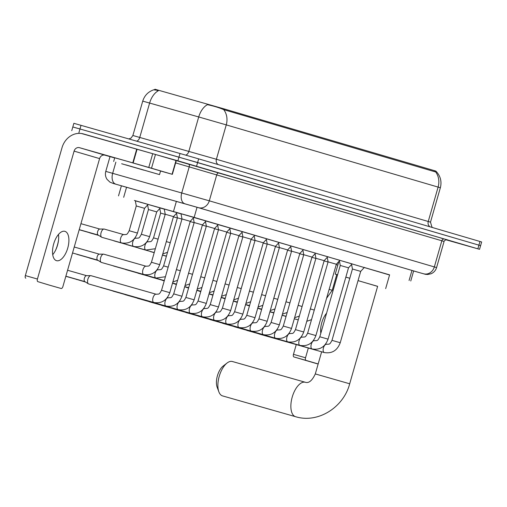 <?xml version="1.0" encoding="UTF-8"?>
<svg xmlns="http://www.w3.org/2000/svg" width="507" height="507" viewBox="0 0 507 507"><rect width="100%" height="100%" fill="white"/><g stroke="black" fill="none" stroke-linecap="round" stroke-linejoin="round"><path stroke-width="0.76" d="M148.152 204.378L144.539 208.32L136.282 205.95L135.306 200.696L134.387 200.449L148.133 204.403M148.095 204.441L160.307 207.978M160.269 208.022L164.274 209.157M164.249 209.017L177.076 212.693M177.038 212.737L181.043 213.878M181.018 213.739L193.839 217.414M193.807 217.452L206.013 220.995M205.981 221.027L218.187 224.569M218.156 224.607L230.368 228.144M230.33 228.182L242.542 231.718M242.504 231.756L254.717 235.292M254.679 235.33L266.891 238.867M266.853 238.905L279.065 242.441M279.034 242.479L291.24 246.022M291.208 246.06L303.414 249.596M303.382 249.634L315.588 253.17M315.557 253.208L329.163 257.131L327.763 256.745L324.169 260.661L315.918 258.291L315.069 253.734M327.731 256.783L339.944 260.319M339.905 260.357L352.118 263.894M389.566 274.997L194.149 217.383L135.325 200.823M435.773 171.867L435.982 171.132L434.467 170.675L224.373 108.98L154.952 89.232L154.819 89.682M440.355 187.767C441.882 181.715 440.57 176.36 436.432 171.689L434.816 171.734L223.745 109.658C219.88 107.934 214.993 106.394 209.087 105.031L207.407 104.676A16.693 10.438 105.8 0 0 198.712 116.959L142.733 101.115L132.878 135.496L216.4 159.268L430.494 222.155L440.355 187.767L438.111 187.096A16.693 14.64 -73.6 0 0 435.602 171.867M81.526 133.525L177.9 160.827L178.952 157.164L480.598 245.648L197.616 162.532L79.973 128.981L178.952 157.164L180.004 153.494L198.668 158.868L481.65 241.978L479.546 249.317L445.913 239.773M74.491 127.485L79.973 128.981L72.812 126.972L73.864 123.309L180.004 153.494M136.694 141.161A4.772 2.985 -74.2 0 0 139.761 137.416L149.622 103.035A16.693 10.438 105.8 0 1 158.279 90.772C154.47 89.46 153.425 89.27 155.123 90.208M413.636 270.966L418.56 272.373A9.538 3.061 105.9 0 0 418.567 272.379A9.538 3.061 105.9 0 0 418.56 272.373L197.933 207.54L121.395 185.816M177.9 160.827L479.546 249.317M317.211 363.785A2.383 1.147 -74.1 0 1 317.205 363.785A2.383 1.147 -74.1 0 1 317.198 363.785L293.908 356.941A2.383 1.147 -74.1 0 1 293.464 354.33L305.537 357.765L308.332 348.011M296.259 344.576L293.464 354.33M305.537 357.765A2.383 1.147 105.9 0 0 305.975 360.382L318.162 363.956M326.578 313.193A15.261 7.326 105.9 0 0 320.817 333.276M125.609 164.807L159.521 174.604L125.609 164.807M113.676 161.46L114.728 157.791L126.661 161.137L160.573 170.941L159.521 174.604M143.766 170.137L121.655 163.748L143.766 170.137M218.859 391.816L217.135 387.177A13.119 6.299 -74.1 0 1 223.143 366.067L227.054 363.031A17.884 8.587 105.9 0 0 218.859 391.816A17.884 8.587 105.9 0 0 222.548 395.904A17.884 8.587 105.9 0 0 222.579 395.91A17.884 8.587 105.9 0 0 222.611 395.923M232.409 361.516A17.884 8.587 105.9 0 0 232.377 361.51A17.884 8.587 105.9 0 0 227.054 363.031M321.647 351.801L315.303 373.925L349.691 383.786L377.639 286.316L358.043 280.631M345.85 277.12L349.798 278.242M358.05 280.605L377.62 286.379M364.267 267.5L389.604 274.857L385.662 288.616M349.786 278.28L345.837 277.164M337.567 274.864L335.228 274.154L337.586 274.788M364.381 267.373L360.692 271.384L352.441 269.021L351.592 264.464M259.128 334.005A4.29 2.06 -74.1 0 1 259.121 333.999A4.29 2.06 -74.1 0 1 258.862 333.885A4.29 2.06 -74.1 0 1 258.709 333.777M259.121 333.999A4.29 2.06 -74.1 0 1 259.109 333.999L324.265 352.549A4.29 2.06 -74.1 0 1 324.131 352.498A4.29 2.06 -74.1 0 1 323.498 347.713A4.29 2.06 -74.1 0 1 326.609 344.291A4.29 2.06 -74.1 0 1 326.622 344.291A4.29 2.06 -74.1 0 1 326.742 344.335M352.137 263.868L348.518 267.81L340.267 265.446L339.417 260.89M312.249 349A4.29 2.06 -74.1 0 1 312.084 348.968L246.947 330.425A4.29 2.06 -74.1 0 1 246.934 330.425A4.29 2.06 -74.1 0 1 246.947 330.425A4.29 2.06 -74.1 0 1 246.681 330.311A4.29 2.06 -74.1 0 1 246.535 330.203M339.963 260.294L336.344 264.236L328.092 261.865L327.243 257.315M300.074 345.425A4.29 2.06 -74.1 0 1 299.91 345.394L234.766 326.85A4.29 2.06 -74.1 0 1 234.76 326.85A4.29 2.06 -74.1 0 1 234.766 326.85A4.29 2.06 -74.1 0 1 234.507 326.736A4.29 2.06 -74.1 0 1 234.361 326.622M287.9 341.851A4.29 2.06 -74.1 0 1 287.735 341.819L222.592 323.276A4.29 2.06 -74.1 0 1 222.592 323.276A4.29 2.06 -74.1 0 1 222.586 323.276A4.29 2.06 -74.1 0 1 222.332 323.162A4.29 2.06 -74.1 0 1 222.186 323.048M315.614 253.145L311.995 257.081L303.744 254.717L302.894 250.16M210.424 319.702A4.29 2.06 -74.1 0 1 210.418 319.702A4.29 2.06 -74.1 0 1 210.158 319.581A4.29 2.06 -74.1 0 1 210.012 319.473M210.418 319.702A4.29 2.06 -74.1 0 1 210.411 319.695L275.561 338.245A4.29 2.06 -74.1 0 1 275.434 338.201A4.29 2.06 -74.1 0 1 274.794 333.416A4.29 2.06 -74.1 0 1 277.912 329.987A4.29 2.06 -74.1 0 1 277.918 329.987A4.29 2.06 -74.1 0 1 278.045 330.032M303.44 249.571L299.821 253.506L291.569 251.142L290.72 246.586M263.551 334.702A4.29 2.06 -74.1 0 1 263.387 334.671L198.243 316.127A4.29 2.06 -74.1 0 1 198.237 316.121A4.29 2.06 -74.1 0 1 198.243 316.127A4.29 2.06 -74.1 0 1 197.983 316.007A4.29 2.06 -74.1 0 1 197.838 315.899M291.265 245.99L287.646 249.932L279.395 247.568L278.546 243.011M186.075 312.553A4.29 2.06 -74.1 0 1 186.069 312.546A4.29 2.06 -74.1 0 1 185.809 312.432A4.29 2.06 -74.1 0 1 185.663 312.325M186.069 312.546A4.29 2.06 -74.1 0 1 186.063 312.546L251.212 331.096A4.29 2.06 -74.1 0 1 251.079 331.046A4.29 2.06 -74.1 0 1 250.445 326.261A4.29 2.06 -74.1 0 1 253.563 322.839A4.29 2.06 -74.1 0 1 253.57 322.839A4.29 2.06 -74.1 0 1 253.69 322.883M279.091 242.416L275.472 246.358L267.221 243.994L266.371 239.437M239.203 327.554A4.29 2.06 -74.1 0 1 239.038 327.516L173.895 308.972A4.29 2.06 -74.1 0 1 173.888 308.972A4.29 2.06 -74.1 0 1 173.895 308.972A4.29 2.06 -74.1 0 1 173.635 308.858A4.29 2.06 -74.1 0 1 173.489 308.75M266.916 238.841L263.298 242.783L255.04 240.413L254.191 235.863M227.022 323.973A4.29 2.06 -74.1 0 1 226.863 323.941L161.72 305.398A4.29 2.06 -74.1 0 1 161.72 305.398A4.29 2.06 -74.1 0 1 161.714 305.398A4.29 2.06 -74.1 0 1 161.46 305.284A4.29 2.06 -74.1 0 1 161.315 305.176M254.742 235.267L251.123 239.209L242.866 236.839L242.016 232.288M149.552 301.823A4.29 2.06 -74.1 0 1 149.546 301.823A4.29 2.06 -74.1 0 1 149.286 301.709A4.29 2.06 -74.1 0 1 149.134 301.595M149.546 301.823A4.29 2.06 -74.1 0 1 149.533 301.823L214.689 320.367A4.29 2.06 -74.1 0 1 214.556 320.323A4.29 2.06 -74.1 0 1 213.922 315.538A4.29 2.06 -74.1 0 1 217.04 312.109A4.29 2.06 -74.1 0 1 217.047 312.116A4.29 2.06 -74.1 0 1 217.167 312.16M242.568 231.693L238.943 235.635L230.691 233.264L229.842 228.708M202.673 316.824A4.29 2.06 -74.1 0 1 202.515 316.793L137.372 298.249A4.29 2.06 -74.1 0 1 137.359 298.243A4.29 2.06 -74.1 0 1 137.372 298.249A4.29 2.06 -74.1 0 1 137.105 298.135A4.29 2.06 -74.1 0 1 136.96 298.021M230.387 228.118L226.768 232.054L218.517 229.69L217.668 225.133M190.499 313.25A4.29 2.06 -74.1 0 1 190.334 313.218L125.191 294.675A4.29 2.06 -74.1 0 1 125.185 294.668A4.29 2.06 -74.1 0 1 125.191 294.675A4.29 2.06 -74.1 0 1 124.931 294.554A4.29 2.06 -74.1 0 1 124.785 294.447M218.213 224.538L214.594 228.48L206.343 226.116L205.493 221.559M178.325 309.676A4.29 2.06 -74.1 0 1 178.16 309.644L113.017 291.1A4.29 2.06 -74.1 0 1 113.017 291.1A4.29 2.06 -74.1 0 1 113.01 291.094A4.29 2.06 -74.1 0 1 112.757 290.98A4.29 2.06 -74.1 0 1 112.611 290.872M206.038 220.963L202.42 224.905L194.168 222.541L193.319 217.985M100.855 287.526A4.29 2.06 -74.1 0 1 100.842 287.52A4.29 2.06 -74.1 0 1 100.582 287.406A4.29 2.06 -74.1 0 1 100.437 287.298M100.842 287.52A4.29 2.06 -74.1 0 1 100.836 287.52L165.985 306.07A4.29 2.06 -74.1 0 1 165.859 306.019A4.29 2.06 -74.1 0 1 165.219 301.234A4.29 2.06 -74.1 0 1 168.337 297.812A4.29 2.06 -74.1 0 1 168.343 297.812A4.29 2.06 -74.1 0 1 168.47 297.856M193.864 217.389L190.245 221.331L181.994 218.967L181.012 213.707M153.976 302.527A4.29 2.06 -74.1 0 1 153.811 302.489L88.668 283.945A4.29 2.06 -74.1 0 1 88.662 283.945A4.29 2.06 -74.1 0 1 88.668 283.945A4.29 2.06 -74.1 0 1 88.408 283.831A4.29 2.06 -74.1 0 1 87.869 279.237A4.29 2.06 -74.1 0 1 90.734 275.65A4.29 2.06 -74.1 0 1 91.019 275.688A4.29 2.06 -74.1 0 1 91.026 275.694M84.967 281.651A3.099 1.489 -74.1 0 1 84.783 281.569A3.099 1.489 -74.1 0 1 84.39 278.254A3.099 1.489 -74.1 0 1 86.463 275.662A3.099 1.489 -74.1 0 1 86.672 275.694M328.054 262.011L324.106 260.89M261.644 309.473L259.711 308.921A4.29 2.06 -74.1 0 1 259.704 308.921A4.29 2.06 -74.1 0 1 259.711 308.921A4.29 2.06 -74.1 0 1 259.451 308.807A4.29 2.06 -74.1 0 1 259.305 308.7M315.874 258.437L311.932 257.315M249.469 305.898L247.536 305.347A4.29 2.06 -74.1 0 1 247.536 305.347A4.29 2.06 -74.1 0 1 247.524 305.347A4.29 2.06 -74.1 0 1 247.277 305.233A4.29 2.06 -74.1 0 1 247.124 305.125M303.699 254.863L299.757 253.741M237.289 302.324L235.362 301.773A4.29 2.06 -74.1 0 1 235.362 301.773A4.29 2.06 -74.1 0 1 235.349 301.773A4.29 2.06 -74.1 0 1 235.102 301.659A4.29 2.06 -74.1 0 1 234.95 301.545M291.525 251.288L287.577 250.166M223.194 298.198A4.29 2.06 -74.1 0 1 223.188 298.198A4.29 2.06 -74.1 0 1 223.175 298.192A4.29 2.06 -74.1 0 1 222.922 298.084A4.29 2.06 -74.1 0 1 222.776 297.97M279.351 247.714L275.402 246.586M212.94 295.169L211.007 294.624A4.29 2.06 -74.1 0 1 211.001 294.618A4.29 2.06 -74.1 0 1 211.007 294.624A4.29 2.06 -74.1 0 1 210.747 294.504A4.29 2.06 -74.1 0 1 210.601 294.396M267.176 244.14L263.228 243.011M200.766 291.595L198.833 291.05A4.29 2.06 -74.1 0 1 198.826 291.043A4.29 2.06 -74.1 0 1 198.833 291.05A4.29 2.06 -74.1 0 1 198.573 290.929A4.29 2.06 -74.1 0 1 198.427 290.822M255.002 240.559L251.054 239.437M188.591 288.02L186.658 287.469A4.29 2.06 -74.1 0 1 186.658 287.469A4.29 2.06 -74.1 0 1 186.652 287.469A4.29 2.06 -74.1 0 1 186.399 287.355A4.29 2.06 -74.1 0 1 186.253 287.247M242.828 236.984L238.879 235.863M174.49 283.901A4.29 2.06 -74.1 0 1 174.484 283.895A4.29 2.06 -74.1 0 1 174.224 283.781A4.29 2.06 -74.1 0 1 174.078 283.673M174.484 283.895A4.29 2.06 -74.1 0 1 174.478 283.895L176.417 284.446M230.653 233.41L226.705 232.288M164.243 280.872L162.31 280.32A4.29 2.06 -74.1 0 1 162.303 280.32A4.29 2.06 -74.1 0 1 162.31 280.32A4.29 2.06 -74.1 0 1 162.05 280.206A4.29 2.06 -74.1 0 1 161.904 280.098M218.479 229.836L214.531 228.714M164.268 280.77L150.135 276.746A4.29 2.06 -74.1 0 1 150.129 276.746A4.29 2.06 -74.1 0 1 150.135 276.746A4.29 2.06 -74.1 0 1 149.876 276.632A4.29 2.06 -74.1 0 1 149.73 276.518M206.298 226.261L202.356 225.14M164.3 280.669L137.961 273.172A4.29 2.06 -74.1 0 1 137.955 273.165A4.29 2.06 -74.1 0 1 137.961 273.172A4.29 2.06 -74.1 0 1 137.701 273.051A4.29 2.06 -74.1 0 1 137.555 272.943M194.124 222.687L190.182 221.559M164.331 280.567L125.787 269.597A4.29 2.06 -74.1 0 1 125.787 269.597A4.29 2.06 -74.1 0 1 125.774 269.591A4.29 2.06 -74.1 0 1 125.527 269.477A4.29 2.06 -74.1 0 1 125.375 269.369M181.95 219.113L177.399 217.82L176.55 213.263M113.619 266.023A4.29 2.06 -74.1 0 1 113.612 266.023A4.29 2.06 -74.1 0 1 113.353 265.902A4.29 2.06 -74.1 0 1 113.2 265.795M113.612 266.023A4.29 2.06 -74.1 0 1 113.6 266.017L155.896 278.058A4.29 2.06 -74.1 0 1 155.89 278.058A4.29 2.06 -74.1 0 1 155.769 278.013A4.29 2.06 -74.1 0 1 155.129 273.229A4.29 2.06 -74.1 0 1 158.247 269.8A4.29 2.06 -74.1 0 1 158.254 269.806A4.29 2.06 -74.1 0 1 158.38 269.851M177.095 212.674L173.476 216.609L165.225 214.246L164.249 208.992M143.887 274.515A4.29 2.06 -74.1 0 1 143.722 274.483L101.432 262.442A4.29 2.06 -74.1 0 1 101.425 262.442A4.29 2.06 -74.1 0 1 101.432 262.442A4.29 2.06 -74.1 0 1 101.172 262.328A4.29 2.06 -74.1 0 1 100.633 257.733A4.29 2.06 -74.1 0 1 103.504 254.146A4.29 2.06 -74.1 0 1 103.783 254.184A4.29 2.06 -74.1 0 1 103.796 254.191M97.731 260.148A3.099 1.489 -74.1 0 1 97.547 260.066A3.099 1.489 -74.1 0 1 97.16 256.751A3.099 1.489 -74.1 0 1 99.233 254.159A3.099 1.489 -74.1 0 1 99.435 254.191M337.833 265.079L336.236 264.616M55.605 250.179A19.076 9.164 105.9 0 0 58.571 239.767M58.482 234.43A15.261 7.326 -74.1 0 1 58.508 240.337A15.261 7.326 -74.1 0 1 55.859 249.659A15.261 7.326 -74.1 0 1 52.722 254.672M56.505 260.674A15.261 7.326 105.9 0 0 56.531 260.68A15.261 7.326 105.9 0 0 67.754 248.043A15.261 7.326 105.9 0 0 64.915 231.331A15.261 7.326 105.9 0 0 64.89 231.325A15.261 7.326 105.9 0 0 53.672 243.968A15.261 7.326 105.9 0 0 56.505 260.674M151.517 168.223L132.777 162.861L136.719 149.109L155.465 154.47L151.517 168.223L172.069 174.256L176.011 160.504L444.506 239.057A2.383 2.091 -73.6 0 0 441.831 240.774L175.625 162.905M155.465 154.47L176.011 160.504M136.719 149.109L83.382 133.924A19.076 16.731 -73.6 0 0 62.025 147.683L25.35 275.593L37.423 279.027L74.098 151.118A4.772 4.183 106.4 0 1 79.441 147.676L132.777 162.861M37.423 279.027A2.383 1.147 105.9 0 0 37.86 281.645L49.084 285.048A2.383 1.147 -74.1 0 1 49.09 285.048A2.383 1.147 -74.1 0 1 49.084 285.048L61.157 288.489A2.383 1.147 105.9 0 0 61.163 288.489A2.383 1.147 105.9 0 0 62.912 286.518L99.594 158.602A4.772 4.183 106.4 0 1 104.93 155.167L114.683 157.943M25.794 278.21A2.383 1.147 -74.1 0 1 25.35 275.593M37.86 281.645L49.09 285.048M160.554 170.998L172.069 174.256M166.385 256.238L162.779 255.211A4.29 2.06 -74.1 0 1 162.772 255.205A4.29 2.06 -74.1 0 1 162.779 255.211A4.29 2.06 -74.1 0 1 162.519 255.091A4.29 2.06 -74.1 0 1 162.455 255.053L162.519 255.091M154.21 252.657L150.604 251.63A4.29 2.06 -74.1 0 1 150.598 251.63A4.29 2.06 -74.1 0 1 150.604 251.63A4.29 2.06 -74.1 0 1 150.345 251.516A4.29 2.06 -74.1 0 1 150.199 251.409M177.361 217.966L173.413 216.844M154.242 252.562L138.43 248.056A4.29 2.06 -74.1 0 1 138.43 248.056A4.29 2.06 -74.1 0 1 138.424 248.056A4.29 2.06 -74.1 0 1 138.17 247.942A4.29 2.06 -74.1 0 1 138.024 247.834M165.187 214.391L160.637 213.105L159.787 208.548M126.262 244.488A4.29 2.06 -74.1 0 1 126.256 244.482A4.29 2.06 -74.1 0 1 125.996 244.368A4.29 2.06 -74.1 0 1 125.85 244.26M126.256 244.482A4.29 2.06 -74.1 0 1 126.249 244.482L145.807 250.052A4.29 2.06 -74.1 0 1 145.801 250.046A4.29 2.06 -74.1 0 1 145.68 250.002A4.29 2.06 -74.1 0 1 145.04 245.217A4.29 2.06 -74.1 0 1 148.158 241.795A4.29 2.06 -74.1 0 1 148.171 241.795A4.29 2.06 -74.1 0 1 148.291 241.839M160.326 207.959L156.714 211.894L148.462 209.53L147.613 204.974M133.797 246.51A4.29 2.06 -74.1 0 1 133.633 246.472L114.081 240.907A4.29 2.06 -74.1 0 1 114.075 240.907A4.29 2.06 -74.1 0 1 114.081 240.907A4.29 2.06 -74.1 0 1 113.822 240.793A4.29 2.06 -74.1 0 1 113.669 240.686M121.623 242.929A4.29 2.06 -74.1 0 1 121.458 242.897L101.907 237.333A4.29 2.06 -74.1 0 1 101.894 237.333A4.29 2.06 -74.1 0 1 101.907 237.333A4.29 2.06 -74.1 0 1 101.647 237.219A4.29 2.06 -74.1 0 1 101.102 232.624A4.29 2.06 -74.1 0 1 103.973 229.037A4.29 2.06 -74.1 0 1 104.258 229.075A4.29 2.06 -74.1 0 1 104.265 229.075L123.809 234.64A4.29 2.06 -74.1 0 1 123.816 234.646A4.29 2.06 -74.1 0 1 123.942 234.69M98.2 235.039A3.099 1.489 -74.1 0 1 98.022 234.956A3.099 1.489 -74.1 0 1 97.629 231.642A3.099 1.489 -74.1 0 1 99.702 229.05A3.099 1.489 -74.1 0 1 99.904 229.075M136.282 205.95L129.184 230.71L137.435 233.074L144.539 208.32M224.373 108.98L224.126 109.823M434.467 170.675L434.214 171.556M411.969 270.396L409.073 280.498M126.573 187.216L123.676 197.312M176.385 201.349L173.489 211.444M197.046 207.281L194.149 217.383M218.206 164.604A4.772 4.183 106.4 0 1 216.4 159.268L226.255 124.88L201.374 117.719L198.712 116.959L188.851 151.346A4.772 2.985 -74.2 0 1 185.689 155.117M223.745 109.658A16.693 14.64 106.4 0 1 226.255 124.88L438.111 187.096L428.25 221.477A4.772 4.183 106.4 0 0 430.056 226.813M198.668 158.868L196.564 166.201M479.964 241.471L477.867 248.804M81.019 125.318L78.921 132.65M136.541 136.548L142.055 138.088M110.013 156.612L105.779 171.385L209.302 200.823L436.584 267.588C435.684 270.478 433.853 272.538 431.083 273.761L427.654 274.49C424.27 274.179 427.179 274.762 420.03 272.791L198.624 207.705L113.384 183.502A9.538 8.366 106.4 0 0 113.441 183.521M446.863 239.779C447.548 239.108 444.024 240.388 444.075 241.452L441.831 240.774L434.341 266.91A9.538 8.366 106.4 0 1 423.662 273.786M188.471 164.065A2.383 1.489 -74.2 0 1 189.25 166.771L181.753 192.907A9.538 5.964 105.8 0 0 184.852 203.744M444.506 239.057L441.489 238.284M198.624 207.705A9.538 8.366 106.4 0 0 209.302 200.823L216.793 174.693A2.383 2.091 -73.6 0 1 219.461 172.969M115.767 184.142A9.538 5.964 105.8 0 1 112.668 173.305L115.875 162.126M109.449 172.437L114.956 173.971M305.975 360.382L293.908 356.941M295.613 416.703A17.884 8.587 -74.1 0 1 295.568 416.691A17.884 8.587 -74.1 0 1 295.537 416.684A17.884 8.587 -74.1 0 1 292.216 397.101A17.884 8.587 -74.1 0 1 305.366 382.284A17.884 8.587 -74.1 0 1 305.398 382.297M360.692 271.384L340.241 342.719L331.99 340.355C329.512 344.931 329.708 343.987 326.609 344.291L325.652 344.012M324.423 352.58A4.29 2.06 -74.1 0 1 324.265 352.549A4.29 2.06 -74.1 0 1 324.252 352.542C331.984 353.791 337.307 350.521 340.241 342.719M348.518 267.81L328.067 339.145L319.816 336.781C317.338 341.357 317.534 340.412 314.435 340.717A4.29 2.06 -74.1 0 1 314.448 340.717A4.29 2.06 -74.1 0 1 314.568 340.761M328.067 339.145C325.133 346.946 319.809 350.217 312.084 348.968A4.29 2.06 -74.1 0 1 312.078 348.968A4.29 2.06 -74.1 0 1 311.957 348.924A4.29 2.06 -74.1 0 1 311.317 344.139A4.29 2.06 -74.1 0 1 314.435 340.717L313.472 340.438M336.344 264.236L315.893 335.571L307.635 333.207C305.163 337.782 305.36 336.838 302.261 337.136A4.29 2.06 -74.1 0 1 302.273 337.142A4.29 2.06 -74.1 0 1 302.394 337.187M315.893 335.571C312.958 343.366 307.629 346.642 299.91 345.394A4.29 2.06 -74.1 0 1 299.903 345.394A4.29 2.06 -74.1 0 1 299.783 345.349A4.29 2.06 -74.1 0 1 299.143 340.565A4.29 2.06 -74.1 0 1 302.261 337.136L301.297 336.863M324.169 260.661L303.712 331.996L295.461 329.632C292.989 334.202 293.185 333.264 290.086 333.562A4.29 2.06 -74.1 0 1 290.093 333.568A4.29 2.06 -74.1 0 1 290.219 333.612M303.712 331.996C300.784 339.791 295.454 343.068 287.735 341.819A4.29 2.06 -74.1 0 1 287.729 341.819A4.29 2.06 -74.1 0 1 287.608 341.775A4.29 2.06 -74.1 0 1 286.968 336.99A4.29 2.06 -74.1 0 1 290.086 333.562L289.123 333.289M311.995 257.081L291.538 328.422L283.286 326.052C280.808 330.627 281.011 329.683 277.912 329.987L276.949 329.715M275.726 338.277A4.29 2.06 -74.1 0 1 275.561 338.245A4.29 2.06 -74.1 0 1 275.555 338.245C283.28 339.494 288.61 336.217 291.538 328.422M299.821 253.506L279.363 324.848L271.112 322.477C268.634 327.053 268.83 326.109 265.738 326.413A4.29 2.06 -74.1 0 1 265.744 326.413A4.29 2.06 -74.1 0 1 265.864 326.457M279.363 324.848C276.435 332.643 271.106 335.919 263.387 334.671A4.29 2.06 -74.1 0 1 263.38 334.664A4.29 2.06 -74.1 0 1 263.26 334.62A4.29 2.06 -74.1 0 1 262.62 329.842A4.29 2.06 -74.1 0 1 265.738 326.413L264.774 326.14M287.646 249.932L267.189 321.273L258.938 318.903C256.46 323.479 256.656 322.534 253.563 322.839L252.6 322.566M251.377 331.128A4.29 2.06 -74.1 0 1 251.212 331.096A4.29 2.06 -74.1 0 1 251.206 331.09C258.931 332.345 264.255 329.068 267.189 321.273M275.472 246.358L255.015 317.693L246.763 315.329C244.285 319.904 244.482 318.96 241.389 319.264A4.29 2.06 -74.1 0 1 241.395 319.264A4.29 2.06 -74.1 0 1 241.516 319.309M255.015 317.693C252.08 325.494 246.757 328.764 239.038 327.516A4.29 2.06 -74.1 0 1 239.031 327.516A4.29 2.06 -74.1 0 1 238.905 327.471A4.29 2.06 -74.1 0 1 238.271 322.686A4.29 2.06 -74.1 0 1 241.389 319.264L240.426 318.985M263.298 242.783L242.84 314.118L234.589 311.754C232.111 316.33 232.307 315.386 229.215 315.684A4.29 2.06 -74.1 0 1 229.221 315.69A4.29 2.06 -74.1 0 1 229.341 315.734M242.84 314.118C239.906 321.92 234.583 325.19 226.863 323.941A4.29 2.06 -74.1 0 1 226.851 323.941A4.29 2.06 -74.1 0 1 226.73 323.897A4.29 2.06 -74.1 0 1 226.097 319.112A4.29 2.06 -74.1 0 1 229.215 315.684L228.251 315.411M251.123 239.209L230.666 310.544L222.415 308.18C219.937 312.749 220.133 311.811 217.04 312.109L216.077 311.837M214.848 320.399A4.29 2.06 -74.1 0 1 214.689 320.367A4.29 2.06 -74.1 0 1 214.676 320.367C222.408 321.615 227.732 318.339 230.666 310.544M238.943 235.635L218.492 306.969L210.24 304.606C207.762 309.175 207.959 308.237 204.86 308.535A4.29 2.06 -74.1 0 1 204.872 308.541A4.29 2.06 -74.1 0 1 204.993 308.586M218.492 306.969C215.557 314.765 210.234 318.041 202.515 316.793A4.29 2.06 -74.1 0 1 202.502 316.793A4.29 2.06 -74.1 0 1 202.382 316.748A4.29 2.06 -74.1 0 1 201.748 311.963A4.29 2.06 -74.1 0 1 204.86 308.535L203.903 308.262M226.768 232.054L206.317 303.395L198.06 301.025C195.588 305.601 195.784 304.656 192.685 304.961A4.29 2.06 -74.1 0 1 192.698 304.961A4.29 2.06 -74.1 0 1 192.818 305.005M206.317 303.395C203.383 311.19 198.053 314.467 190.334 313.218A4.29 2.06 -74.1 0 1 190.328 313.218A4.29 2.06 -74.1 0 1 190.207 313.174A4.29 2.06 -74.1 0 1 189.567 308.389A4.29 2.06 -74.1 0 1 192.685 304.961L191.722 304.688M76.576 279.484A3.099 1.489 -74.1 0 1 76.57 279.484A3.099 1.489 -74.1 0 1 76.563 279.477A3.099 2.719 -73.6 0 0 76.563 279.477A3.099 1.489 -74.1 0 1 76.227 279.275M214.594 228.48L194.143 299.821L185.885 297.451C183.414 302.026 183.61 301.082 180.511 301.386A4.29 2.06 -74.1 0 1 180.517 301.386A4.29 2.06 -74.1 0 1 180.644 301.431M194.143 299.821C191.209 307.616 185.879 310.892 178.16 309.644A4.29 2.06 -74.1 0 1 178.153 309.638A4.29 2.06 -74.1 0 1 178.033 309.593A4.29 2.06 -74.1 0 1 177.393 304.815A4.29 2.06 -74.1 0 1 180.511 301.386L179.548 301.114M202.42 224.905L181.962 296.246L173.711 293.876C171.239 298.452 171.436 297.508 168.337 297.812L167.373 297.533M166.15 306.101A4.29 2.06 -74.1 0 1 165.985 306.07A4.29 2.06 -74.1 0 1 165.979 306.063C173.705 307.318 179.034 304.042 181.962 296.246M190.245 221.331L169.788 292.666L161.537 290.302C159.059 294.878 159.255 293.933 156.162 294.237A4.29 2.06 -74.1 0 1 156.169 294.237A4.29 2.06 -74.1 0 1 156.289 294.282M169.788 292.666C166.86 300.467 161.53 303.737 153.811 302.489A4.29 2.06 -74.1 0 1 153.805 302.489A4.29 2.06 -74.1 0 1 153.684 302.445A4.29 2.06 -74.1 0 1 153.044 297.66A4.29 2.06 -74.1 0 1 156.162 294.237L91.019 275.688M314.277 310.062L310.328 308.934M302.096 306.488L298.154 305.36M289.922 302.913L285.98 301.785M277.747 299.333L273.799 298.211M265.573 295.758L261.625 294.637M253.399 292.184L249.45 291.062M241.224 288.61L237.276 287.488M229.05 285.035L225.102 283.907M216.876 281.461L212.927 280.333M204.701 277.88L200.753 276.759M192.527 274.306L188.579 273.184M98.282 260.528L89.308 257.974A3.099 2.719 -73.6 0 0 89.327 257.974A3.099 1.489 -74.1 0 1 89.333 257.981A3.099 1.489 -74.1 0 1 89.327 257.974A3.099 1.489 -74.1 0 1 88.991 257.771M180.346 270.732L176.404 269.61M76.418 254.083L77.159 254.406A3.099 1.489 -74.1 0 1 77.159 254.406A3.099 1.489 -74.1 0 1 77.153 254.4A3.099 1.489 -74.1 0 1 76.817 254.197M168.172 267.157L163.622 265.871L177.399 217.82M156.061 278.09A4.29 2.06 -74.1 0 1 155.896 278.058L165.428 276.74M173.476 216.609L159.699 264.66L151.447 262.29L165.225 214.246M159.699 264.66C156.771 272.455 151.441 275.732 143.722 274.483A4.29 2.06 -74.1 0 1 143.715 274.483A4.29 2.06 -74.1 0 1 143.595 274.439A4.29 2.06 -74.1 0 1 142.955 269.654A4.29 2.06 -74.1 0 1 146.073 266.226A4.29 2.06 -74.1 0 1 146.079 266.226A4.29 2.06 -74.1 0 1 146.206 266.27M336.73 274.617L332.237 290.283L329.138 289.377M74.098 151.118L99.594 158.602M79.441 147.676L104.93 155.167M137.086 149.216L133.145 162.969M148.773 167.43L152.721 153.678M170.263 242.726L166.315 241.598M98.757 235.413L89.904 232.897A3.099 2.719 -73.6 0 0 89.923 232.897A3.099 1.489 -74.1 0 1 89.923 232.903A3.099 1.489 -74.1 0 1 89.923 232.897A3.099 1.489 -74.1 0 1 89.587 232.694M158.083 239.152L153.539 237.859L160.637 213.105M145.972 250.084A4.29 2.06 -74.1 0 1 145.807 250.052L155.338 248.734M156.714 211.894L149.616 236.649L141.358 234.285L148.462 209.53M149.616 236.649C146.681 244.45 141.352 247.72 133.633 246.472A4.29 2.06 -74.1 0 1 133.626 246.472A4.29 2.06 -74.1 0 1 133.506 246.427A4.29 2.06 -74.1 0 1 132.866 241.643A4.29 2.06 -74.1 0 1 135.984 238.22A4.29 2.06 -74.1 0 1 135.996 238.22A4.29 2.06 -74.1 0 1 136.117 238.265M137.435 233.074C134.507 240.876 129.177 244.146 121.458 242.897A4.29 2.06 -74.1 0 1 121.452 242.897A4.29 2.06 -74.1 0 1 121.331 242.853A4.29 2.06 -74.1 0 1 120.691 238.068A4.29 2.06 -74.1 0 1 123.809 234.64C126.908 234.342 126.712 235.286 129.184 230.71M413.661 270.89L410.759 281.005M121.414 185.752L118.511 195.873M154.337 89.625C148.475 91.437 144.609 95.272 142.733 101.115M132.878 135.496L131.079 138.056L128.822 138.924M432.661 227.58L431.913 227.035L430.494 222.155M71.76 130.641L72.812 126.972M436.584 267.588L444.075 241.452M105.779 171.385C105.025 174.218 105.443 176.873 107.034 179.339L109.93 182.127L113.384 183.502M349.691 383.786C343.594 407.355 318.079 423.656 295.568 416.691L222.579 395.91M315.303 373.925C312.179 380.618 308.864 383.406 305.366 382.284L232.377 361.51M335.228 274.154L338.86 261.498M352.441 269.021L331.99 340.355M340.267 265.44L319.816 336.781M328.092 261.865L307.635 333.207M315.918 258.291L295.461 329.632M303.744 254.717L283.286 326.052M291.569 251.142L271.112 322.477M279.395 247.568L258.938 318.903M267.221 243.994L246.763 315.329M255.04 240.413L234.589 311.754M242.866 236.839L222.415 308.18M230.691 233.264L210.24 304.606M218.517 229.69L198.06 301.025M75.828 279.161L85.518 282.031M206.343 226.116L185.885 297.451M194.168 222.541L173.711 293.876M65.84 276.315L85.195 281.829M86.463 275.662L90.734 275.65M67.577 270.256L86.57 275.662M181.994 218.967L161.537 290.302M84.783 281.569L88.408 283.831M65.866 276.214L84.872 281.626M306.779 321.305L311.526 319.644M298.255 319.898L294.307 318.77M286.049 316.419L282.101 315.297M273.843 312.946L269.901 311.824M294.605 317.731L299.352 316.07M286.081 316.324L282.133 315.196M273.875 312.844L269.927 311.723M261.669 309.371L257.721 308.25M282.431 314.15L287.177 312.496M273.907 312.743L269.958 311.621M261.701 309.27L257.752 308.148M249.495 305.797L245.546 304.675M270.256 310.576L275.003 308.915M261.726 309.169L257.784 308.047M249.526 305.696L245.578 304.574M237.32 302.223L233.372 301.101M225.114 298.75L223.188 298.198M258.082 307.001L262.829 305.341M249.552 305.594L245.603 304.473M237.352 302.121L233.404 301M225.146 298.648L221.198 297.52M245.908 303.427L250.648 301.766M237.377 302.02L233.429 300.898M225.178 298.547L221.229 297.419M212.972 295.074L209.023 293.946M233.733 299.852L238.474 298.192M225.203 298.446L221.255 297.317M212.997 294.973L209.055 293.845M200.797 291.493L196.849 290.372M221.559 296.278L226.299 294.618M213.029 294.871L209.08 293.743M200.823 291.392L196.881 290.27M188.623 287.919L184.675 286.797M209.378 292.697L214.125 291.043M200.854 291.291L196.906 290.169M188.648 287.818L184.7 286.696M176.449 284.345L172.5 283.223M197.204 289.123L201.951 287.463M188.68 287.716L184.732 286.594M176.474 284.243L172.526 283.121M185.03 285.549L189.776 283.888M176.506 284.142L172.557 283.02M172.855 281.974L177.602 280.314M88.592 257.657L89.308 257.974M163.622 265.871C161.15 270.44 161.346 269.502 158.247 269.8L157.284 269.528M77.159 254.406L97.959 260.325M151.447 262.29C148.976 266.866 149.172 265.922 146.073 266.226L103.783 254.184M99.233 254.159L103.504 254.146M74.237 247.017L99.334 254.159M97.547 260.066L101.172 262.328M72.533 252.974L97.642 260.123M326.584 298.274L332.237 290.283M172.348 174.338L176.29 160.586M166.416 256.136L162.468 255.008M162.766 253.969L167.513 252.309M153.539 237.859C151.061 242.435 151.257 241.49 148.158 241.795L147.195 241.516M89.188 232.58L89.904 232.897M141.358 234.285C138.886 238.86 139.083 237.916 135.984 238.22L135.02 237.941M79.193 229.734L98.434 235.216M99.702 229.05L103.973 229.037M80.93 223.676L99.809 229.05M98.022 234.956L101.647 237.219M79.225 229.633L98.111 235.014"/></g></svg>
